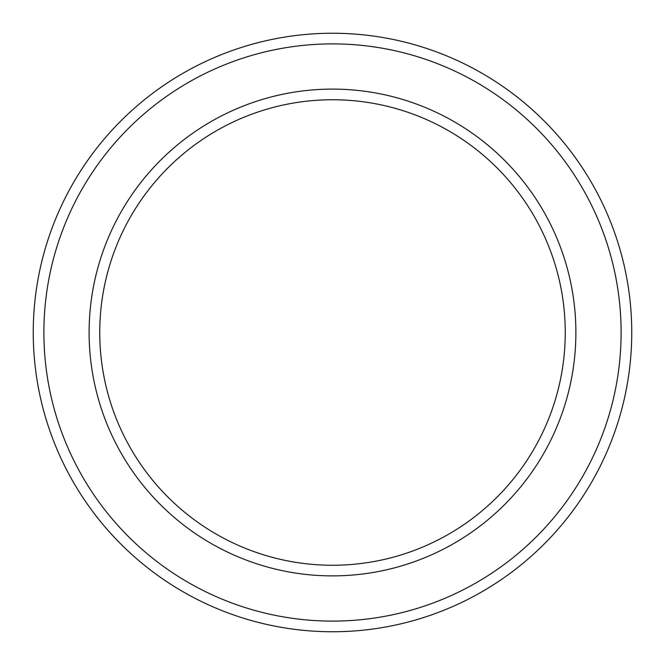 <?xml version="1.0" encoding="UTF-8"?>
<svg xmlns="http://www.w3.org/2000/svg" width="665" height="665" viewBox="0 0 665 665"><rect width="100%" height="100%" fill="white"/><g stroke="black" fill="none" stroke-linecap="round" stroke-linejoin="round"><path stroke-width="1" d="M332.5 99.75A232.75 232.75 0 0 1 534.07 448.875A232.75 232.75 0 0 1 130.93 448.875A232.75 232.75 0 0 1 332.5 99.75M332.5 89.11A243.39 243.39 0 0 1 543.28 454.195A243.39 243.39 0 0 1 121.72 454.195A243.39 243.39 0 0 1 332.5 89.11M332.5 33.25A299.25 299.25 0 0 1 591.659 482.125A299.25 299.25 0 0 1 73.341 482.125A299.25 299.25 0 0 1 332.5 33.25M332.5 43.89A288.61 288.61 0 0 1 582.44 476.805A288.61 288.61 0 0 1 82.56 476.805A288.61 288.61 0 0 1 332.5 43.89"/></g></svg>
